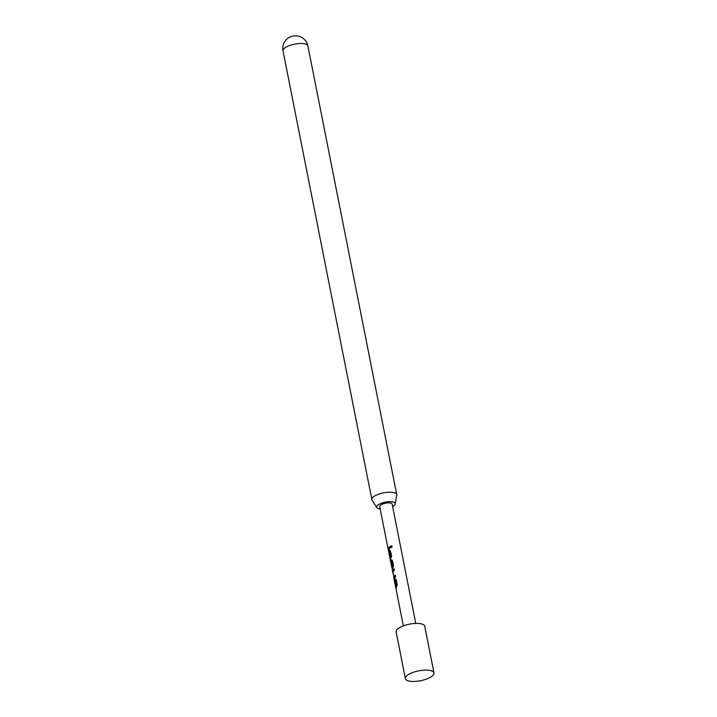 <?xml version="1.0" encoding="UTF-8"?>
<svg xmlns="http://www.w3.org/2000/svg" width="717" height="717" viewBox="0 0 717 717"><rect width="100%" height="100%" fill="white"/><g stroke="black" fill="none" stroke-linecap="round" stroke-linejoin="round"><path stroke-width="1.08" d="M392.091 546.408C391.733 547.761 391.195 547.967 390.46 547.035C390.738 545.646 391.276 545.44 392.091 546.408L391.715 545.879M390.971 547.627L390.622 547.071C390.873 545.7 391.392 545.503 392.181 546.471M391.061 547.654L390.622 547.071M394.888 581.872L394.592 580.403L395.632 578.969M396.16 588.298L395.865 586.829L396.465 585.565L395.551 580.671L394.637 581.926L393.848 577.938M395.291 579.058L394.35 580.456L394.753 581.218M392.109 569.164L392.728 572.265L392.495 570.338L394.081 568.886L394.377 570.356L392.817 571.736L393.758 576.629L395.354 575.303L395.65 576.782L394.054 578.234L392.737 570.311L394.269 568.913M393.758 576.629L395.533 575.339M391.509 561.384L392.647 566.278L392.038 567.9L392.423 566.278L391.509 561.384L390.89 562.011L391.67 566.923L390.828 562.702L390.846 560.748L391.849 559.843M389.206 553.192L388.919 551.714L389.958 550.28M390.478 559.61L390.182 558.14L390.783 556.876L389.869 551.982L388.955 553.237L379.705 506.543A6.336 2.178 168.8 0 1 380.01 505.646A6.336 2.178 168.8 0 1 386.705 502.976A6.336 2.178 168.8 0 1 392.145 504.087L415.77 623.414M389.609 550.369L388.668 551.767L389.071 552.538M388.587 550.047L388.569 547.654L389.86 546.65M283.018 50.871A12.673 4.365 168.8 0 1 283.627 49.07A12.673 4.365 168.8 0 1 299.374 43.513A12.673 4.365 168.8 0 1 307.889 45.942A12.673 12.673 0 0 0 297.985 35.984A6.336 2.178 168.8 0 0 295.413 35.85A6.336 2.178 168.8 0 0 288.377 37.893A12.673 12.673 0 0 0 283.018 50.871L371.872 499.606A12.673 4.365 -11.2 0 1 372.473 497.804A12.673 4.365 -11.2 0 1 385.871 492.471A12.673 4.365 -11.2 0 1 396.743 494.676A12.673 4.365 -11.2 0 1 396.743 495.268L395.192 503.917A9.446 3.253 168.8 0 0 387.709 501.757A9.446 3.253 168.8 0 0 377.106 505.808A9.446 3.253 168.8 0 0 376.828 507.555A9.446 3.253 168.8 0 0 380.18 508.909M433.982 672.94L424.733 626.246A14.582 5.019 168.8 0 0 412.23 623.7A14.582 5.019 168.8 0 0 396.824 629.831A14.582 5.019 168.8 0 0 396.134 631.901L405.374 678.605A14.582 5.019 168.8 0 0 417.877 681.15A14.582 5.019 168.8 0 0 433.283 675.02A14.582 5.019 168.8 0 0 433.982 672.94A14.582 5.019 168.8 0 0 421.479 670.404A14.582 5.019 168.8 0 0 406.073 676.534A14.582 5.019 168.8 0 0 405.374 678.605M392.611 506.444A9.446 3.253 168.8 0 0 394.744 504.822A9.446 3.253 168.8 0 0 395.192 503.917M376.828 507.555L372.096 500.152A12.673 4.365 -11.2 0 1 371.872 499.606M395.542 578.951L395.067 579.058L396.25 579.82L397.263 584.964L395.909 588.352L394.637 581.926M403.339 625.869L395.909 588.352M396.026 587.635L395.327 580.662M394.054 578.234L393.741 577.418L394.054 578.234M389.86 550.262L389.394 550.369L390.568 551.131L391.59 556.284L390.209 559.601L390.828 562.702L390.846 560.362L391.285 559.932L392.459 560.694L393.481 565.847L392.414 569.657M392.038 567.9L391.652 566.851M391.724 566.331L391.67 566.923M390.227 559.663L388.955 553.237M390.344 558.946L389.645 551.982M388.453 549.392L388.336 547.663L389.681 546.623L389.967 548.093L388.336 550.1M393.741 577.418L394.296 578.207L393.848 576.62L394.09 577.893M307.889 45.942L396.743 494.676M392.029 567.443L392.235 568.509"/></g></svg>
